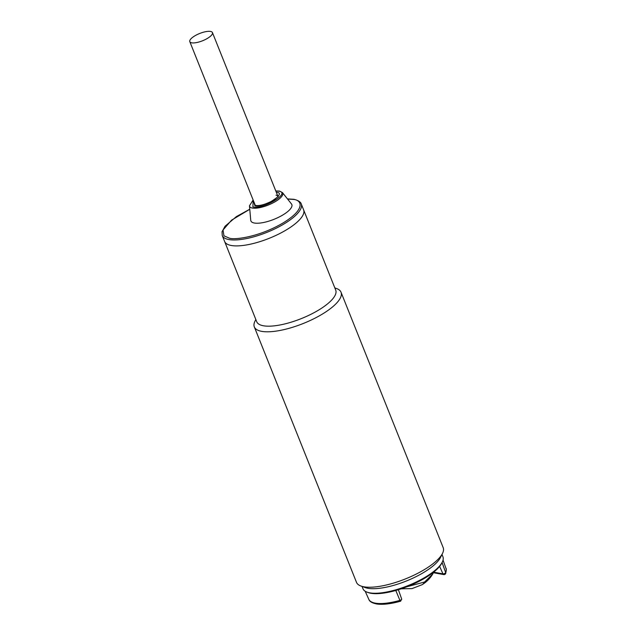 <?xml version="1.0" encoding="UTF-8"?>
<svg xmlns="http://www.w3.org/2000/svg" width="636" height="636" viewBox="0 0 636 636"><rect width="100%" height="100%" fill="white"/><g stroke="black" fill="none" stroke-linecap="round" stroke-linejoin="round"><path stroke-width="0.95" d="M407.032 586.71L424.562 582.019L432.719 574.062L433.784 572.034M363.387 586.702A43.057 13.841 -21.8 0 0 423.997 572.289A43.057 13.841 -21.8 0 0 441.209 555.57M362.035 586.424L362.957 588.737A43.057 13.841 -21.8 0 0 367.083 592.156A43.057 13.841 -21.8 0 0 425.818 576.852A43.057 13.841 -21.8 0 0 442.29 562.073A43.057 13.841 -21.8 0 0 442.918 556.754L441.996 554.441M367.083 592.156L368.308 592.601A42.024 13.507 -21.8 0 0 395.799 590.47A42.024 13.507 -21.8 0 0 425.635 577.663A42.024 13.507 -21.8 0 0 441.71 563.242L442.29 562.073M211.661 31.8A12.195 3.919 158.2 0 1 212.448 32.603A12.195 3.919 158.2 0 1 204.077 40.132A12.195 3.919 158.2 0 1 190.593 42.453A12.195 3.919 158.2 0 1 189.806 41.658A12.195 3.919 158.2 0 1 198.178 34.121A12.195 3.919 158.2 0 1 211.661 31.8M253.184 200.109L252.905 206.923C263.717 209.435 291.169 192.811 278.886 191.182L275.825 191.054M301.233 203.902L335.713 290.111A42.54 13.674 158.2 0 1 318.819 309.963A42.54 13.674 158.2 0 1 263.423 325.775A42.54 13.674 158.2 0 1 256.713 321.713L224.603 241.434A42.54 13.674 -21.8 0 0 231.321 245.496A42.54 13.674 -21.8 0 0 278.345 234.247A42.54 13.674 -21.8 0 0 303.603 209.832A42.54 13.674 158.2 0 1 278.345 234.247A42.54 13.674 158.2 0 1 231.321 245.496A42.54 13.674 158.2 0 1 224.603 241.434L222.234 235.503A42.54 13.674 158.2 0 0 228.944 239.565A42.54 13.674 158.2 0 0 275.976 228.324A42.54 13.674 158.2 0 0 301.233 203.902C301.273 204.212 301.218 201.056 293.904 199.306L287.472 198.909M282.456 192.605L291.487 203.957A22.045 7.091 158.2 0 1 279.665 216.741A22.045 7.091 158.2 0 1 254.368 223.029A22.045 7.091 158.2 0 1 250.735 220.255L249.455 205.802A17.856 5.74 -21.8 0 0 252.397 208.052A17.856 5.74 -21.8 0 0 272.876 202.956A17.856 5.74 -21.8 0 0 282.456 192.605L279.427 191.078L275.786 190.951M254.32 326.904L356.486 582.337A46.69 15.01 -21.8 0 0 360.954 586.034A46.69 15.01 -21.8 0 0 363.856 586.79A46.69 15.01 -21.8 0 0 408.201 577.782A46.69 15.01 -21.8 0 0 442.513 553.415A46.69 15.01 -21.8 0 0 443.189 547.652L341.023 292.218A46.69 15.01 158.2 0 1 322.484 314.009A46.69 15.01 158.2 0 1 261.69 331.356A46.69 15.01 158.2 0 1 254.32 326.904A46.69 15.01 158.2 0 1 255.004 321.14L255.831 319.487M334.822 287.893L336.563 288.521A46.69 15.01 158.2 0 1 341.023 292.218M360.954 586.034L365.255 587.592A43.057 13.841 -21.8 0 0 406.261 581.042A43.057 13.841 -21.8 0 0 440.47 557.51L442.513 553.415M401.205 588.809L412.041 588.594L422.145 584.683A31.124 13.499 -121.2 0 0 424.562 582.019M444.667 574.435A1.558 1.312 -79.8 0 1 442.942 573.847A1.614 0.517 -21.8 0 0 445.049 573.251A1.614 0.517 -21.8 0 0 445.677 572.662A41.563 13.356 -21.8 0 0 445.995 568.489L443.046 560.093M400.72 601.068A1.558 0.461 -105.7 0 1 400.593 601.203C391.005 603.874 383.142 604.812 377.005 604.033C372.251 603.135 369.524 601.569 368.824 599.351A41.563 13.356 -21.8 0 0 399.917 600.376A1.614 0.517 -21.8 0 0 401.062 599.883A1.614 0.517 -21.8 0 0 401.706 599.144L400.593 601.203A1.558 0.461 -105.7 0 1 399.917 600.376L395.799 590.47M442.084 562.494L445.677 572.662A1.558 1.407 22 0 1 445.128 574.228M433.712 572.193L442.942 573.847L439.627 566.39M276.016 195.188A12.195 3.919 158.2 0 1 277.884 196.222M253.685 201.366L254.893 205.714C257.858 206.732 264.043 204.967 273.472 200.412C279.959 195.332 281.096 192.66 276.891 192.39L276.326 192.311M287.567 199.028L293.355 199.418C301.09 199.791 306.798 208.354 283.418 222.743C259.44 237.029 234.549 240.098 229.381 238.166L223.928 235.813L223.037 229.978L231.544 220.175L249.765 209.284M445.995 568.489C446.472 568.234 446.361 569.943 445.661 573.608L443.849 574.594L433.45 572.734M368.824 599.351L365.175 591.242M401.706 599.144L398.39 589.715M422.145 584.683C426.533 582.004 430.055 578.466 432.719 574.062M212.448 32.603L278.099 196.739M189.806 41.658L255.346 205.523M277.94 196.349L277.9 196.15C279.22 195.872 276.883 197.724 270.888 201.699C264.274 204.713 259.305 205.977 255.99 205.492L255.298 205.404M249.757 209.228L236.425 216.574L225.017 226.281L222.059 231.711L222.234 235.503M253.144 200.006L249.455 205.802"/></g></svg>
